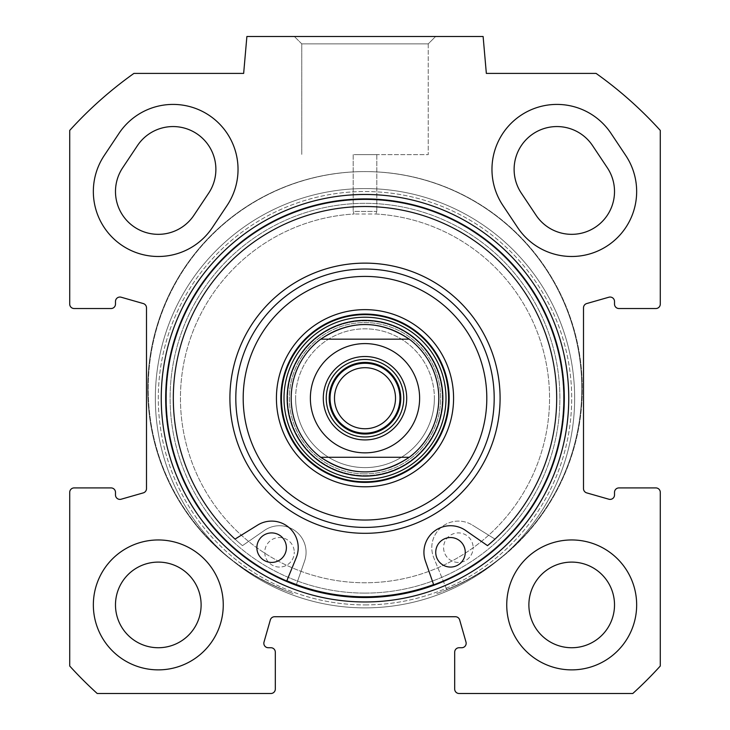 <?xml version="1.0" encoding="UTF-8"?>
<svg xmlns="http://www.w3.org/2000/svg" width="730" height="730" viewBox="0 0 730 730"><rect width="100%" height="100%" fill="white"/><g stroke="black" fill="none" stroke-linecap="round" stroke-linejoin="round"><path stroke-width="0.55" stroke-dasharray="3.65 2.74" d="M227.121 205.413L212.357 227.559L227.121 205.413A64.961 64.961 0 0 0 209.099 115.322A64.961 64.961 0 0 0 119.017 133.344L104.253 155.49A64.961 64.961 0 0 0 122.266 245.572A64.961 64.961 0 0 0 212.357 227.559A64.961 64.961 0 0 1 122.266 245.572A64.961 64.961 0 0 1 104.253 155.49L119.017 133.344A64.961 64.961 0 0 1 209.099 115.322A64.961 64.961 0 0 1 227.121 205.413A64.961 64.961 0 0 0 209.099 115.322A64.961 64.961 0 0 0 119.017 133.344L104.253 155.49A64.961 64.961 0 0 0 122.266 245.572A64.961 64.961 0 0 0 212.357 227.559L227.121 205.413M517.643 227.559A64.961 64.961 0 0 0 607.734 245.572A64.961 64.961 0 0 0 625.747 155.49A64.961 64.961 0 0 1 607.734 245.572A64.961 64.961 0 0 1 517.643 227.559L502.879 205.413L517.643 227.559A64.961 64.961 0 0 0 607.734 245.572A64.961 64.961 0 0 0 625.747 155.49L610.983 133.344A64.961 64.961 0 0 0 520.901 115.322A64.961 64.961 0 0 0 502.879 205.413L517.643 227.559M193.924 215.268A42.815 42.815 0 0 1 134.557 227.149A42.815 42.815 0 0 1 122.676 167.772L137.441 145.626A42.815 42.815 0 0 1 196.817 133.754A42.815 42.815 0 0 1 208.689 193.131L193.924 215.268M607.323 167.772A42.815 42.815 0 0 1 595.443 227.149A42.815 42.815 0 0 1 536.076 215.268L521.311 193.131A42.815 42.815 0 0 1 533.183 133.754A42.815 42.815 0 0 1 592.559 145.626L607.323 167.772M365 597.532A199.317 199.317 0 0 1 192.392 298.561A199.317 199.317 0 0 1 537.608 298.561A199.317 199.317 0 0 1 365 597.532A199.317 199.317 0 0 1 192.392 298.561A199.317 199.317 0 0 1 537.608 298.561A199.317 199.317 0 0 1 365 597.532A199.317 199.317 0 0 0 537.608 298.561A199.317 199.317 0 0 0 192.392 298.561A199.317 199.317 0 0 0 365 597.532M365 607.871A209.647 209.647 0 0 1 183.44 293.396A209.647 209.647 0 0 1 546.56 293.396A209.647 209.647 0 0 1 365 607.871A209.647 209.647 0 0 1 183.44 293.396A209.647 209.647 0 0 1 546.56 293.396A209.647 209.647 0 0 1 365 607.871A209.647 209.647 0 0 0 546.56 293.396A209.647 209.647 0 0 0 183.44 293.396A209.647 209.647 0 0 0 365 607.871A209.647 209.647 0 0 1 183.44 293.396A209.647 209.647 0 0 1 546.56 293.396A209.647 209.647 0 0 1 365 607.871M365 601.967A203.743 203.743 0 0 1 188.55 296.344A203.743 203.743 0 0 1 541.45 296.344A203.743 203.743 0 0 1 365 601.967M74.15 487.914A4.426 4.426 0 0 0 69.715 492.339L69.715 666.015A398.626 398.626 0 0 0 97.209 693.5L270.876 693.5A4.426 4.426 0 0 0 275.31 689.074L275.31 652.164A4.426 4.426 0 0 0 270.876 647.729L268.266 647.729A4.426 4.426 0 0 1 264.005 642.09L270.328 619.943A4.426 4.426 0 0 1 274.589 616.731L455.41 616.731A4.426 4.426 0 0 1 459.672 619.943L465.995 642.09A4.426 4.426 0 0 1 461.734 647.729L459.124 647.729A4.426 4.426 0 0 0 454.69 652.164L454.69 689.074A4.426 4.426 0 0 0 459.124 693.5L632.791 693.5A398.626 398.626 0 0 0 660.285 666.015L660.285 492.339A4.426 4.426 0 0 0 655.85 487.914L618.94 487.914A4.426 4.426 0 0 0 614.514 492.339L614.514 494.958A4.426 4.426 0 0 1 608.866 499.22L586.719 492.887A4.426 4.426 0 0 1 583.507 488.625L583.507 307.804A4.426 4.426 0 0 1 586.719 303.552L608.866 297.22A4.426 4.426 0 0 1 614.514 301.481L614.514 304.1A4.426 4.426 0 0 0 618.94 308.525L655.85 308.525A4.426 4.426 0 0 0 660.285 304.1L660.285 130.424A398.626 398.626 0 0 0 596.091 73.411L486.344 73.411L483.114 36.5L246.886 36.5L243.656 73.411L133.909 73.411A398.626 398.626 0 0 0 69.715 130.424L69.715 304.1A4.426 4.426 0 0 0 74.15 308.525L111.06 308.525A4.426 4.426 0 0 0 115.486 304.1L115.486 301.481A4.426 4.426 0 0 1 121.134 297.22L143.281 303.552A4.426 4.426 0 0 1 146.493 307.804L146.493 488.625A4.426 4.426 0 0 1 143.281 492.887L121.134 499.22A4.426 4.426 0 0 1 115.486 494.958L115.486 492.339A4.426 4.426 0 0 0 111.06 487.914L74.15 487.914M610.983 133.344A64.961 64.961 0 0 0 520.901 115.322A64.961 64.961 0 0 0 502.879 205.413A64.961 64.961 0 0 1 520.901 115.322A64.961 64.961 0 0 1 610.983 133.344M93.34 604.914A64.961 64.961 0 0 0 190.786 661.17A64.961 64.961 0 0 0 190.786 548.659A64.961 64.961 0 0 0 93.34 604.914A64.961 64.961 0 0 1 190.786 548.659A64.961 64.961 0 0 1 190.786 661.17A64.961 64.961 0 0 1 93.34 604.914M506.739 604.914A64.961 64.961 0 0 0 604.175 661.17A64.961 64.961 0 0 0 604.175 548.659A64.961 64.961 0 0 0 506.739 604.914A64.961 64.961 0 0 1 604.175 548.659A64.961 64.961 0 0 1 604.175 661.17A64.961 64.961 0 0 1 506.739 604.914M375.877 213.99A184.553 184.553 0 0 1 549.471 403.663A184.553 184.553 0 0 1 365 582.768A184.553 184.553 0 0 1 180.529 403.663A184.553 184.553 0 0 1 354.123 213.99L353.192 211.381L376.808 211.381L375.877 213.99L376.808 211.381L353.192 211.381L354.123 213.99A184.553 184.553 0 0 0 180.529 403.663A184.553 184.553 0 0 0 365 582.768A184.553 184.553 0 0 0 549.471 403.663A184.553 184.553 0 0 0 375.877 213.99L354.123 213.99L375.877 213.99M365 593.107A194.883 194.883 0 0 1 196.224 300.778A194.883 194.883 0 0 1 533.776 300.778A194.883 194.883 0 0 1 365 593.107A194.883 194.883 0 0 1 196.224 300.778A194.883 194.883 0 0 1 533.776 300.778A194.883 194.883 0 0 1 365 593.107M365 601.912A203.688 203.688 0 0 1 188.596 296.371A203.688 203.688 0 0 1 541.404 296.371A203.688 203.688 0 0 1 365 601.912A203.688 203.688 0 0 1 188.596 296.371A203.688 203.688 0 0 1 541.404 296.371A203.688 203.688 0 0 1 365 601.912M365 596.793A198.578 198.578 0 0 1 193.03 298.935A198.578 198.578 0 0 1 536.97 298.935A198.578 198.578 0 0 1 365 596.793A198.578 198.578 0 0 1 193.03 298.935A198.578 198.578 0 0 1 536.97 298.935A198.578 198.578 0 0 1 365 596.793A198.578 198.578 0 0 1 193.03 298.935A198.578 198.578 0 0 1 536.97 298.935A198.578 198.578 0 0 1 365 596.793A198.578 198.578 0 0 1 193.03 298.935A198.578 198.578 0 0 1 536.97 298.935A198.578 198.578 0 0 1 365 596.793M354.123 154.614L376.808 154.614L354.123 154.614M428.236 43.882L301.764 43.882L428.236 43.882L435.618 36.5L294.382 36.5L435.618 36.5L294.382 36.5L435.618 36.5L428.236 43.882L301.764 43.882L428.236 43.882L428.236 154.614L367.683 154.614L428.236 154.614L428.236 43.882M362.317 154.614L428.236 154.614L362.317 154.614M614.514 604.914A42.815 42.815 0 0 1 550.292 641.998A42.815 42.815 0 0 1 550.292 567.84A42.815 42.815 0 0 1 614.514 604.914M201.115 604.914A42.815 42.815 0 0 1 136.893 641.998A42.815 42.815 0 0 1 136.893 567.84A42.815 42.815 0 0 1 201.115 604.914M636.66 604.914A64.961 64.961 0 0 0 539.214 548.659A64.961 64.961 0 0 0 539.214 661.17A64.961 64.961 0 0 0 636.66 604.914M223.261 604.914A64.961 64.961 0 0 0 125.825 548.659A64.961 64.961 0 0 0 125.825 661.17A64.961 64.961 0 0 0 223.261 604.914M365 359.461A38.754 38.754 0 0 0 331.438 417.596A38.754 38.754 0 0 0 398.562 417.596A38.754 38.754 0 0 0 365 359.461A38.754 38.754 0 0 0 331.438 417.596A38.754 38.754 0 0 0 398.562 417.596A38.754 38.754 0 0 0 365 359.461A38.754 38.754 0 0 1 398.562 417.596A38.754 38.754 0 0 1 331.438 417.596A38.754 38.754 0 0 1 365 359.461A38.754 38.754 0 0 0 331.438 417.596A38.754 38.754 0 0 0 398.562 417.596A38.754 38.754 0 0 0 365 359.461A38.754 38.754 0 0 1 398.562 417.596A38.754 38.754 0 0 1 331.438 417.596A38.754 38.754 0 0 1 365 359.461M365 367.701A30.514 30.514 0 0 0 338.574 413.481A30.514 30.514 0 0 0 391.426 413.481A30.514 30.514 0 0 0 365 367.701A30.514 30.514 0 0 0 334.486 398.215A30.514 30.514 0 0 0 365 428.738A30.514 30.514 0 0 0 391.426 382.958A30.514 30.514 0 0 0 338.574 382.958A30.514 30.514 0 0 0 365 428.738A30.514 30.514 0 0 1 338.574 382.958A30.514 30.514 0 0 1 391.426 382.958A30.514 30.514 0 0 1 365 428.738A30.514 30.514 0 0 0 395.514 398.215A30.514 30.514 0 0 0 365 367.701A30.514 30.514 0 0 1 391.426 413.481A30.514 30.514 0 0 1 338.574 413.481A30.514 30.514 0 0 1 365 367.701M365 433.164A34.949 34.949 0 0 1 334.732 380.75A34.949 34.949 0 0 1 395.268 380.75A34.949 34.949 0 0 1 365 433.164A34.949 34.949 0 0 1 334.732 380.75A34.949 34.949 0 0 1 395.268 380.75A34.949 34.949 0 0 1 365 433.164A34.949 34.949 0 0 0 395.268 380.75A34.949 34.949 0 0 0 334.732 380.75A34.949 34.949 0 0 0 365 433.164M295.613 398.215A69.386 69.386 0 0 0 399.693 458.312A69.386 69.386 0 0 0 399.693 338.127A69.386 69.386 0 0 0 295.613 398.215M291.179 398.215A73.821 73.821 0 0 1 401.911 334.285A73.821 73.821 0 0 1 401.911 462.145A73.821 73.821 0 0 1 291.179 398.215M433.848 585.268L433.611 584.566A198.578 198.578 0 0 0 365 199.646A198.578 198.578 0 0 0 286.835 580.77L286.562 581.445M436.741 593.545A217.029 217.029 0 0 0 542.107 262.837A217.029 217.029 0 0 0 195.138 253.848A217.029 217.029 0 0 0 283.249 589.566A217.029 217.029 0 0 1 195.138 253.848A217.029 217.029 0 0 1 542.107 262.837A217.029 217.029 0 0 1 436.741 593.545M256.878 547.29A14.764 14.764 0 0 0 278.687 560.649A14.764 14.764 0 0 0 279.353 535.081A14.764 14.764 0 0 0 256.878 547.29M435.737 551.926A14.764 14.764 0 0 0 457.546 565.275A14.764 14.764 0 0 0 458.212 539.716A14.764 14.764 0 0 0 435.737 551.926M433.611 584.566L425.407 561.06A26.572 26.572 0 0 1 465.649 530.473L487.512 545.648A191.689 191.689 0 0 0 506.885 269.324A191.689 191.689 0 0 0 229.977 262.152A191.689 191.689 0 0 0 235.023 539.105L257.635 525.089A26.572 26.572 0 0 1 296.243 557.711L286.835 580.77M365 314.064A84.151 84.151 0 0 0 292.119 440.299A84.151 84.151 0 0 0 437.881 440.299A84.151 84.151 0 0 0 365 314.064A84.151 84.151 0 0 1 437.881 440.299A84.151 84.151 0 0 1 292.119 440.299A84.151 84.151 0 0 1 365 314.064A84.151 84.151 0 0 0 292.119 440.299A84.151 84.151 0 0 0 437.881 440.299A84.151 84.151 0 0 0 365 314.064M365 472.036A73.821 73.821 0 0 0 409.293 457.272L320.707 457.272A73.821 73.821 0 0 0 365 472.036A73.821 73.821 0 0 1 301.07 361.313A73.821 73.821 0 0 1 428.93 361.313A73.821 73.821 0 0 1 365 472.036M409.293 339.167A73.821 73.821 0 0 0 320.707 339.167L409.293 339.167L320.707 339.167A73.821 73.821 0 0 0 320.707 457.272L409.293 457.272A73.821 73.821 0 0 0 409.293 339.167C379.764 319.658 350.236 319.658 320.707 339.167A73.821 73.821 0 0 1 409.293 339.167M365 475.586A77.362 77.362 0 0 0 431.996 359.534A77.362 77.362 0 0 0 298.004 359.534A77.362 77.362 0 0 0 365 475.586A77.362 77.362 0 0 0 431.996 359.534A77.362 77.362 0 0 0 298.004 359.534A77.362 77.362 0 0 0 365 475.586A77.362 77.362 0 0 1 298.004 359.534A77.362 77.362 0 0 1 431.996 359.534A77.362 77.362 0 0 1 365 475.586A77.362 77.362 0 0 1 298.004 359.534A77.362 77.362 0 0 1 431.996 359.534A77.362 77.362 0 0 1 365 475.586M365 473.87A75.646 75.646 0 0 1 289.354 398.215A75.646 75.646 0 0 1 365 322.569A75.646 75.646 0 0 1 440.646 398.215A75.646 75.646 0 0 1 365 473.87A75.646 75.646 0 0 0 440.646 398.215A75.646 75.646 0 0 0 365 322.569A75.646 75.646 0 0 0 289.354 398.215A75.646 75.646 0 0 0 365 473.87M365 199.646A198.578 198.578 0 0 0 193.03 497.504A198.578 198.578 0 0 0 536.97 497.504A198.578 198.578 0 0 0 365 199.646A198.578 198.578 0 0 1 443.165 580.77A198.578 198.578 0 0 1 169.506 363.376A198.578 198.578 0 0 1 365 199.646A198.578 198.578 0 0 1 536.97 497.504A198.578 198.578 0 0 1 193.03 497.504A198.578 198.578 0 0 1 365 199.646M365 269.032A129.183 129.183 0 0 0 253.118 462.811A129.183 129.183 0 0 0 476.882 462.811A129.183 129.183 0 0 0 365 269.032A129.183 129.183 0 0 1 476.882 462.811A129.183 129.183 0 0 1 253.118 462.811A129.183 129.183 0 0 1 365 269.032A129.183 129.183 0 0 1 476.882 462.811A129.183 129.183 0 0 1 253.118 462.811A129.183 129.183 0 0 1 365 269.032A129.183 129.183 0 0 0 253.118 462.811A129.183 129.183 0 0 0 476.882 462.811A129.183 129.183 0 0 0 365 269.032A129.183 129.183 0 0 1 476.882 462.811A129.183 129.183 0 0 1 253.118 462.811A129.183 129.183 0 0 1 365 269.032M365 276.415A121.8 121.8 0 0 0 259.515 459.124A121.8 121.8 0 0 0 470.485 459.124A121.8 121.8 0 0 0 365 276.415M365 309.639A88.585 88.585 0 0 1 441.714 442.508A88.585 88.585 0 0 1 288.286 442.508A88.585 88.585 0 0 1 365 309.639M446.751 589.566L433.757 557.711A26.572 26.572 0 0 1 472.365 525.089A26.572 26.572 0 0 0 433.757 557.711L446.751 589.566A217.029 217.029 0 0 0 534.862 253.848A217.029 217.029 0 0 0 187.893 262.837A217.029 217.029 0 0 0 293.259 593.545A217.029 217.029 0 0 1 187.893 262.837A217.029 217.029 0 0 1 534.862 253.848A217.029 217.029 0 0 1 446.751 589.566M296.389 584.566L304.593 561.06A26.572 26.572 0 0 0 264.351 530.473L242.488 545.648A191.689 191.689 0 0 1 223.115 269.324A191.689 191.689 0 0 1 500.023 262.152A191.689 191.689 0 0 1 494.977 539.105L472.365 525.089L494.977 539.105A191.689 191.689 0 0 0 500.023 262.152A191.689 191.689 0 0 0 223.115 269.324A191.689 191.689 0 0 0 242.488 545.648L264.351 530.473A26.572 26.572 0 0 1 304.593 561.06L296.389 584.566M443.603 548.057A14.764 14.764 0 0 0 458.741 562.428A14.764 14.764 0 0 0 473.122 547.29A14.764 14.764 0 0 1 451.313 560.649A14.764 14.764 0 0 1 450.647 535.081A14.764 14.764 0 0 1 473.122 547.29A14.764 14.764 0 0 0 457.975 532.918A14.764 14.764 0 0 0 443.603 548.057M264.744 552.692A14.764 14.764 0 0 0 279.882 567.064A14.764 14.764 0 0 0 294.263 551.926A14.764 14.764 0 0 1 272.454 565.275A14.764 14.764 0 0 1 271.788 539.716A14.764 14.764 0 0 1 294.263 551.926A14.764 14.764 0 0 0 279.115 537.545A14.764 14.764 0 0 0 264.744 552.692M365 476.088A77.873 77.873 0 0 1 297.566 359.288A77.873 77.873 0 0 1 432.434 359.288A77.873 77.873 0 0 1 365 476.088M320.707 457.272C350.236 476.772 379.764 476.772 409.293 457.272A73.821 73.821 0 0 1 320.707 457.272M365 356.514A41.71 41.71 0 0 1 401.117 419.075A41.71 41.71 0 0 1 328.883 419.075A41.71 41.71 0 0 1 365 356.514M365 428.738A30.514 30.514 0 0 1 338.574 382.958A30.514 30.514 0 0 1 391.426 382.958A30.514 30.514 0 0 1 365 428.738A30.514 30.514 0 0 0 391.426 382.958A30.514 30.514 0 0 0 338.574 382.958A30.514 30.514 0 0 0 365 428.738M434.387 398.215A69.386 69.386 0 0 1 330.307 458.312A69.386 69.386 0 0 1 330.307 338.127A69.386 69.386 0 0 1 434.387 398.215M365 604.914A206.7 206.7 0 0 0 544.005 294.874A206.7 206.7 0 0 0 185.995 294.874A206.7 206.7 0 0 0 365 604.914A206.7 206.7 0 0 1 185.995 294.874A206.7 206.7 0 0 1 544.005 294.874A206.7 206.7 0 0 1 365 604.914M365 263.129A135.087 135.087 0 0 1 481.992 465.767A135.087 135.087 0 0 1 248.008 465.767A135.087 135.087 0 0 1 365 263.129M365 481.791A83.576 83.576 0 0 1 292.62 356.432A83.576 83.576 0 0 1 437.38 356.432A83.576 83.576 0 0 1 365 481.791M365 479.218A80.993 80.993 0 0 1 294.856 357.718A80.993 80.993 0 0 1 435.144 357.718A80.993 80.993 0 0 1 365 479.218M332.223 441.924A54.631 54.631 0 0 0 419.631 398.215A54.631 54.631 0 0 0 340.572 349.36A54.631 54.631 0 0 0 332.223 441.924M365 362.418A35.806 35.806 0 0 0 333.993 416.118A35.806 35.806 0 0 0 396.007 416.118A35.806 35.806 0 0 0 365 362.418M353.192 154.614L353.192 211.381L353.192 154.614M376.808 154.614L376.808 211.381L376.808 154.614M301.764 43.882L294.382 36.5L301.764 43.882L301.764 154.614L301.764 43.882"/><path stroke-width="1.09" d="M122.676 167.772A42.815 42.815 0 0 0 134.557 227.149A42.815 42.815 0 0 0 193.924 215.268L208.689 193.131A42.815 42.815 0 0 0 196.817 133.754A42.815 42.815 0 0 0 137.441 145.626L122.676 167.772M536.076 215.268A42.815 42.815 0 0 0 595.443 227.149A42.815 42.815 0 0 0 607.323 167.772L592.559 145.626A42.815 42.815 0 0 0 533.183 133.754A42.815 42.815 0 0 0 521.311 193.131L536.076 215.268M227.121 205.413L212.357 227.559A64.961 64.961 0 0 1 122.266 245.572A64.961 64.961 0 0 1 104.253 155.49L119.017 133.344A64.961 64.961 0 0 1 209.099 115.322A64.961 64.961 0 0 1 227.121 205.413M517.643 227.559L502.879 205.413A64.961 64.961 0 0 1 520.901 115.322A64.961 64.961 0 0 1 610.983 133.344L625.747 155.49A64.961 64.961 0 0 1 607.734 245.572A64.961 64.961 0 0 1 517.643 227.559M69.715 492.339A4.426 4.426 0 0 1 74.15 487.914L111.06 487.914A4.426 4.426 0 0 1 115.486 492.339L115.486 494.958A4.426 4.426 0 0 0 121.134 499.22L143.281 492.887A4.426 4.426 0 0 0 146.493 488.625L146.493 307.804A4.426 4.426 0 0 0 143.281 303.552L121.134 297.22A4.426 4.426 0 0 0 115.486 301.481L115.486 304.1A4.426 4.426 0 0 1 111.06 308.525L74.15 308.525A4.426 4.426 0 0 1 69.715 304.1L69.715 130.424A398.626 398.626 0 0 1 133.909 73.411L243.656 73.411L246.886 36.5L483.114 36.5L486.344 73.411L596.091 73.411A398.626 398.626 0 0 1 660.285 130.424L660.285 304.1A4.426 4.426 0 0 1 655.85 308.525L618.94 308.525A4.426 4.426 0 0 1 614.514 304.1L614.514 301.481A4.426 4.426 0 0 0 608.866 297.22L586.719 303.552A4.426 4.426 0 0 0 583.507 307.804L583.507 488.625A4.426 4.426 0 0 0 586.719 492.887L608.866 499.22A4.426 4.426 0 0 0 614.514 494.958L614.514 492.339A4.426 4.426 0 0 1 618.94 487.914L655.85 487.914A4.426 4.426 0 0 1 660.285 492.339L660.285 666.015A398.626 398.626 0 0 1 632.791 693.5L459.124 693.5A4.426 4.426 0 0 1 454.69 689.074L454.69 652.164A4.426 4.426 0 0 1 459.124 647.729L461.734 647.729A4.426 4.426 0 0 0 465.995 642.09L459.672 619.943A4.426 4.426 0 0 0 455.41 616.731L274.589 616.731A4.426 4.426 0 0 0 270.328 619.943L264.005 642.09A4.426 4.426 0 0 0 268.266 647.729L270.876 647.729A4.426 4.426 0 0 1 275.31 652.164L275.31 689.074A4.426 4.426 0 0 1 270.876 693.5L97.209 693.5A398.626 398.626 0 0 1 69.715 666.015L69.715 492.339M365 601.967A203.743 203.743 0 0 0 541.45 296.344A203.743 203.743 0 0 0 188.55 296.344A203.743 203.743 0 0 0 365 601.967M636.66 604.914A64.961 64.961 0 0 1 539.214 661.17A64.961 64.961 0 0 1 539.214 548.659A64.961 64.961 0 0 1 636.66 604.914M223.261 604.914A64.961 64.961 0 0 1 125.825 661.17A64.961 64.961 0 0 1 125.825 548.659A64.961 64.961 0 0 1 223.261 604.914M365 597.532A199.317 199.317 0 0 1 192.392 298.561A199.317 199.317 0 0 1 537.608 298.561A199.317 199.317 0 0 1 365 597.532M614.514 604.914A42.815 42.815 0 0 0 550.292 567.84A42.815 42.815 0 0 0 550.292 641.998A42.815 42.815 0 0 0 614.514 604.914M201.115 604.914A42.815 42.815 0 0 0 136.893 567.84A42.815 42.815 0 0 0 136.893 641.998A42.815 42.815 0 0 0 201.115 604.914M409.293 457.272L320.707 457.272L409.293 457.272C379.764 476.772 350.236 476.772 320.707 457.272A73.821 73.821 0 0 1 320.707 339.167L409.293 339.167L320.707 339.167C350.236 319.658 379.764 319.658 409.293 339.167A73.821 73.821 0 0 1 409.293 457.272A73.821 73.821 0 0 0 409.293 339.167A73.821 73.821 0 0 1 409.293 457.272M365 359.461A38.754 38.754 0 0 1 398.562 417.596A38.754 38.754 0 0 1 331.438 417.596A38.754 38.754 0 0 1 365 359.461M365 356.514A41.71 41.71 0 0 0 328.883 419.075A41.71 41.71 0 0 0 401.117 419.075A41.71 41.71 0 0 0 365 356.514M365 433.164A34.949 34.949 0 0 0 395.268 380.75A34.949 34.949 0 0 0 334.732 380.75A34.949 34.949 0 0 0 365 433.164M365 428.738A30.514 30.514 0 0 1 334.486 398.215A30.514 30.514 0 0 1 365 367.701A30.514 30.514 0 0 1 395.514 398.215A30.514 30.514 0 0 1 365 428.738M365 276.415A121.8 121.8 0 0 1 470.485 459.124A121.8 121.8 0 0 1 259.515 459.124A121.8 121.8 0 0 1 365 276.415M365 309.639A88.585 88.585 0 0 0 288.286 442.508A88.585 88.585 0 0 0 441.714 442.508A88.585 88.585 0 0 0 365 309.639M286.397 548.057A14.764 14.764 0 0 1 271.259 562.428A14.764 14.764 0 0 1 256.878 547.29A14.764 14.764 0 0 1 272.025 532.918A14.764 14.764 0 0 1 286.397 548.057M465.256 552.692A14.764 14.764 0 0 1 450.118 567.064A14.764 14.764 0 0 1 435.737 551.926A14.764 14.764 0 0 1 450.885 537.545A14.764 14.764 0 0 1 465.256 552.692M286.562 581.445L296.243 557.711A26.572 26.572 0 0 0 257.635 525.089L235.023 539.105A191.689 191.689 0 0 1 229.977 262.152A191.689 191.689 0 0 1 506.885 269.324A191.689 191.689 0 0 1 487.512 545.648L465.649 530.473A26.572 26.572 0 0 0 425.407 561.06L433.848 585.268M286.835 580.77A198.578 198.578 0 0 0 433.611 584.566M365 476.088A77.873 77.873 0 0 0 432.434 359.288A77.873 77.873 0 0 0 297.566 359.288A77.873 77.873 0 0 0 365 476.088M320.707 339.167A73.821 73.821 0 0 0 320.707 457.272A73.821 73.821 0 0 1 320.707 339.167M365 269.032A129.183 129.183 0 0 0 253.118 462.811A129.183 129.183 0 0 0 476.882 462.811A129.183 129.183 0 0 0 365 269.032M365 314.064A84.151 84.151 0 0 1 437.881 440.299A84.151 84.151 0 0 1 292.119 440.299A84.151 84.151 0 0 1 365 314.064M397.777 441.924A54.631 54.631 0 0 1 310.369 398.215A54.631 54.631 0 0 1 389.428 349.36A54.631 54.631 0 0 1 397.777 441.924M365 362.418A35.806 35.806 0 0 1 396.007 416.118A35.806 35.806 0 0 1 333.993 416.118A35.806 35.806 0 0 1 365 362.418M365 263.129A135.087 135.087 0 0 0 248.008 465.767A135.087 135.087 0 0 0 481.992 465.767A135.087 135.087 0 0 0 365 263.129M365 481.791A83.576 83.576 0 0 0 437.38 356.432A83.576 83.576 0 0 0 292.62 356.432A83.576 83.576 0 0 0 365 481.791M365 479.218A80.993 80.993 0 0 0 435.144 357.718A80.993 80.993 0 0 0 294.856 357.718A80.993 80.993 0 0 0 365 479.218"/></g></svg>
